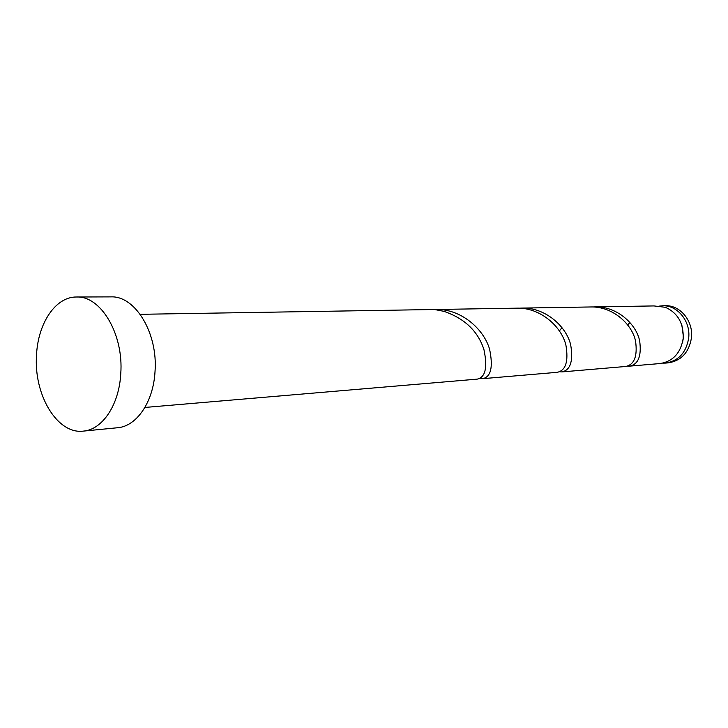<?xml version="1.0" encoding="UTF-8"?>
<svg xmlns="http://www.w3.org/2000/svg" width="728" height="728" viewBox="0 0 728 728"><rect width="100%" height="100%" fill="white"/><g stroke="black" fill="none" stroke-linecap="round" stroke-linejoin="round"><path stroke-width="1.09" d="M662.653 305.787L665.465 305.742C680.27 305.023 693.566 321.276 691.427 337.983C688.952 352.47 681.262 360.76 668.359 362.844L665.556 363.081C678.487 360.988 686.185 352.68 688.67 338.138C690.808 321.376 677.495 305.068 662.653 305.787L658.995 306.142M682.737 341.432L683.483 337.401L681.927 325.589M76.513 297.006L110.911 296.887C135.208 295.586 158.113 333.197 155.009 371.744C153.362 402.074 136.573 426.399 117.545 427.746L83.311 431.113C57.239 434.543 33.652 394.767 36.518 355.146C37.901 323.305 55.574 296.66 76.513 297.006C100.828 295.668 123.824 334.243 120.757 373.773C119.146 404.877 102.348 429.775 83.311 431.113M435.562 309.491L516.562 308.171C539.921 307.243 561.397 326.226 565.911 345.118C568.659 361.47 565.756 370.543 557.211 372.317L482.773 378.66C490.954 376.84 493.247 367.103 489.644 349.449C484.011 329.047 460.751 308.499 435.562 309.491L434.916 309.509M140.195 314.314L434.48 309.509L443.843 311.32C464.682 318.445 478.069 331.258 483.993 349.777C487.66 367.522 485.421 377.304 477.268 379.124L144.918 407.452M594.776 306.898L653.981 305.933L665.365 307.289C677.804 312.94 683.747 323.332 683.183 338.456C680.698 353.089 672.963 361.452 659.987 363.554L629.556 366.148C638.31 364.428 641.677 356.019 639.666 340.922C636.108 323.496 616.398 306.051 594.785 306.898L592.619 306.979M521.621 308.09L590.444 306.97C612.148 306.115 631.977 323.651 635.571 341.159C637.628 356.329 634.279 364.764 625.534 366.493L561.889 371.917C570.452 370.143 573.382 361.115 570.688 344.844C566.229 326.044 544.89 307.18 521.621 308.09L519.091 308.199M627.527 366.084L629.556 366.148M559.514 371.744L561.889 371.917M479.961 378.251L482.773 378.66M662.753 363.145L665.556 363.081M629.938 322.531L627.663 324.952M561.952 327.655L559.359 330.949"/></g></svg>
